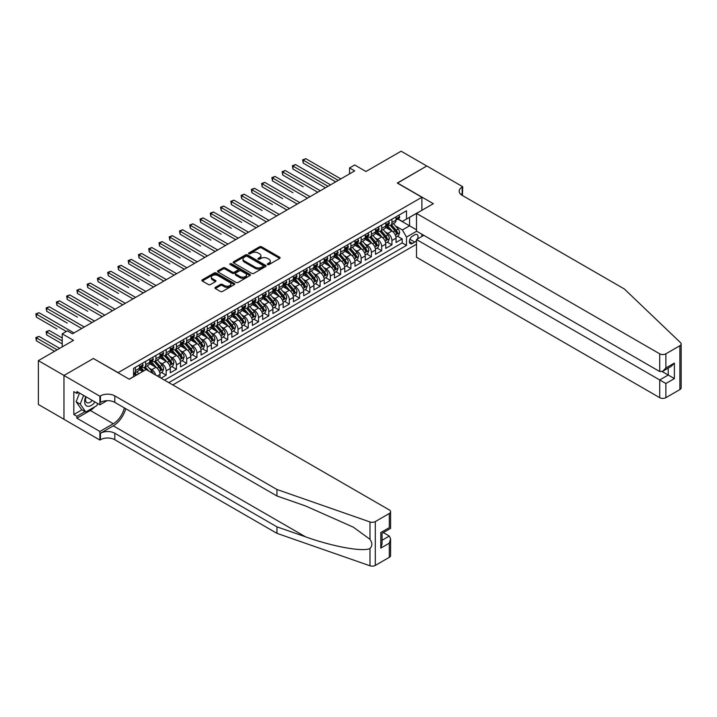 <?xml version="1.0" encoding="UTF-8"?>
<svg xmlns="http://www.w3.org/2000/svg" width="717" height="717" viewBox="0 0 717 717"><rect width="100%" height="100%" fill="white"/><g stroke="black" fill="none" stroke-linecap="round" stroke-linejoin="round"><path stroke-width="1.08" d="M267.584 264.591A0.995 0.574 0 0 0 269 264.591L279.702 258.407A1.425 0.825 0 0 0 280.114 257.824A1.425 0.825 0 0 0 279.702 257.251L261.571 246.782A1.425 0.825 0 0 0 259.554 246.782L248.853 252.958A0.995 0.574 0 0 0 250.26 253.773L251.649 252.976A4.562 2.635 0 0 1 258.093 252.976L259.608 253.845A4.562 2.635 0 0 1 260.943 255.709A4.562 2.635 0 0 1 259.608 257.564L258.219 258.362A0.995 0.574 0 0 0 259.635 259.178L261.015 258.38A4.562 2.635 0 0 1 267.459 258.38L268.974 259.249A4.562 2.635 0 0 1 270.309 261.113A4.562 2.635 0 0 1 268.974 262.978L267.584 263.775A0.995 0.574 0 0 0 267.584 264.591L267.584 263.775M215.333 287.374A1.425 0.825 0 0 0 214.921 287.956A1.425 0.825 0 0 0 215.333 288.53L220.424 291.469A1.425 0.825 0 0 0 222.44 291.469L234.325 284.604A1.425 0.825 0 0 0 234.737 284.031A1.425 0.825 0 0 0 234.325 283.448L216.193 272.98A1.425 0.825 0 0 0 214.177 272.98L202.293 279.836A1.425 0.825 0 0 0 201.871 280.419A1.425 0.825 0 0 0 202.293 281.001L208.441 284.55A1.425 0.825 0 0 0 210.448 284.55L215.539 281.611A1.425 0.825 0 0 0 215.951 281.028A1.425 0.825 0 0 0 215.539 280.455L212.492 278.689A3.809 2.196 0 0 1 211.372 277.138A3.809 2.196 0 0 1 213.729 275.104A3.809 2.196 0 0 1 217.878 275.579L229.816 282.471A3.809 2.196 0 0 1 230.928 284.031A3.809 2.196 0 0 1 228.58 286.056A3.809 2.196 0 0 1 224.43 285.581L222.44 284.434A1.425 0.825 0 0 0 220.424 284.434L215.333 287.374L215.333 288.53M93.524 358.599L118.153 372.634L421.892 197.265L397.272 183.05L426.767 166.012L401.117 151.206L365.966 171.497L354.682 164.982L349.546 167.939L354.682 170.906L72.489 333.826L67.353 330.869L62.227 333.826L62.227 346.867M93.524 358.419L64.019 375.448L38.368 360.642L73.51 340.351L62.227 333.826M251.748 273.383A1.425 0.825 0 0 0 253.764 273.383L265.648 266.527A1.425 0.825 0 0 0 266.07 265.944A1.425 0.825 0 0 0 265.648 265.362L247.517 254.893A1.425 0.825 0 0 0 245.501 254.893L233.617 261.75A1.425 0.825 0 0 0 233.204 262.332A1.425 0.825 0 0 0 233.617 262.915L251.748 273.383M230.542 264.806A0.995 0.574 0 0 1 231.555 264.949L231.555 263.757L249.982 274.405A1.425 0.825 0 0 1 250.403 274.987A1.425 0.825 0 0 1 249.982 275.561L238.098 282.426A1.425 0.825 0 0 1 236.09 282.426L217.959 271.958L223.041 269.045L223.041 267.862L217.959 270.793A1.425 0.825 0 0 0 217.538 271.376A1.425 0.825 0 0 0 217.959 271.958L217.959 270.793M223.041 269.045A1.425 0.825 0 0 1 225.057 269.045L225.057 267.862A1.425 0.825 0 0 0 223.041 267.862M225.057 267.862L232.407 272.102A1.425 0.825 0 0 0 234.423 272.102L237.802 270.157A1.425 0.825 0 0 0 238.214 269.574A1.425 0.825 0 0 0 237.802 268.992L230.139 264.573A0.995 0.574 0 0 1 231.555 263.757M63.965 419.266L38.368 404.478L38.368 360.642M161.047 378.146L166.174 375.179L161.504 372.49M159.497 362.264L162.069 363.752A5.808 3.352 60 0 1 166.174 370.859L170.279 368.484L170.279 372.813L176.436 369.255L171.766 366.566M169.759 356.34L172.331 357.828A5.808 3.352 60 0 1 176.436 364.935L180.541 362.56L180.541 366.889L186.698 363.331L182.028 360.642M180.012 350.416L182.593 351.904A5.808 3.352 60 0 1 186.698 359.011L190.803 356.636L190.803 360.965L196.96 357.407L192.29 354.718M190.274 344.492L192.855 345.979A5.808 3.352 60 0 1 196.96 353.087L201.065 350.712L201.065 355.04L207.222 351.482L202.553 348.794M200.536 338.567L203.117 340.046A5.808 3.352 60 0 1 207.222 347.162L211.327 344.787L211.327 349.116L217.484 345.558L212.815 342.869M210.798 332.634L213.379 334.122A5.808 3.352 60 0 1 217.484 341.238L221.589 338.863L221.589 343.192L227.746 339.634L223.077 336.936M221.06 326.71L223.641 328.198A5.808 3.352 60 0 1 227.746 335.314L231.851 332.939L231.851 337.268L238.008 333.71L233.339 331.012M231.322 320.786L233.903 322.274A5.808 3.352 60 0 1 238.008 329.39L242.113 327.015L242.113 331.344L248.27 327.786L243.601 325.088M241.584 314.862L244.165 316.349A5.808 3.352 60 0 1 248.27 323.466L252.375 321.091L252.375 325.419L258.532 321.861L253.863 319.164M251.846 308.937L254.427 310.425A5.808 3.352 60 0 1 258.532 317.541L262.637 315.166L262.637 319.495L268.794 315.937L264.125 313.239M262.108 303.013L264.69 304.501A5.808 3.352 60 0 1 268.794 311.617L272.899 309.242L272.899 313.571L279.056 310.013L274.387 307.315M272.37 297.089L274.952 298.577A5.808 3.352 60 0 1 279.056 305.684L283.161 303.318L283.161 307.647L289.318 304.089L284.649 301.391M282.632 291.165L285.214 292.653A5.808 3.352 60 0 1 289.318 299.76L293.423 297.394L293.423 301.723L299.572 298.164L294.911 295.467M292.894 285.241L295.467 286.728A5.808 3.352 60 0 1 299.572 293.836L303.676 291.469L303.676 295.798L309.834 292.24L305.164 289.543M303.157 279.316L305.729 280.804A5.808 3.352 60 0 1 309.834 287.911L313.938 285.545L313.938 289.874L320.096 286.316L315.426 283.618M313.419 273.392L315.991 274.88A5.808 3.352 60 0 1 320.096 281.987L324.201 279.621L324.201 283.941L330.358 280.392L325.688 277.694M323.681 267.468L326.253 268.956A5.808 3.352 60 0 1 330.358 276.063L334.463 273.697L334.463 278.017L340.62 274.468L335.95 271.77M333.943 261.544L336.515 263.031A5.808 3.352 60 0 1 340.62 270.139L344.725 267.773L344.725 272.093L350.882 268.543L346.212 265.846M344.205 255.619L346.777 257.107A5.808 3.352 60 0 1 350.882 264.214L354.987 261.848L354.987 266.168L361.144 262.619L356.474 259.921M354.467 249.695L357.039 251.183A5.808 3.352 60 0 1 361.144 258.29L365.249 255.924L365.249 260.244L371.406 256.695L366.737 253.997M364.729 243.771L367.301 245.259A5.808 3.352 60 0 1 371.406 252.366L375.511 250L375.511 254.32L381.668 250.771L376.999 248.073M374.991 237.847L377.563 239.335A5.808 3.352 60 0 1 381.668 246.442L385.773 244.076L385.773 248.396L391.93 244.847L391.93 240.518A5.808 3.352 -120 0 0 387.825 233.41L385.253 231.923M387.261 242.149L391.93 244.847M142.674 371.514L139.304 369.56M160.016 377.554L160.016 374.417A5.808 3.352 -120 0 0 155.912 367.301L149.566 363.636M155.67 375.045A5.808 3.352 60 0 0 151.807 369.676L149.235 368.188M170.279 368.484A5.808 3.352 -120 0 0 166.174 361.377L159.828 357.711M180.541 362.56A5.808 3.352 -120 0 0 176.436 355.453L170.09 351.787M190.803 356.636A5.808 3.352 -120 0 0 186.698 349.529L180.352 345.863M201.065 350.712A5.808 3.352 -120 0 0 196.96 343.604L190.614 339.939M211.327 344.787A5.808 3.352 -120 0 0 207.222 337.68L200.877 334.014M221.589 338.863A5.808 3.352 -120 0 0 217.484 331.756L211.139 328.09M231.851 332.939A5.808 3.352 -120 0 0 227.746 325.832L221.401 322.166M242.113 327.015A5.808 3.352 -120 0 0 238.008 319.907L231.663 316.242M252.375 321.091A5.808 3.352 -120 0 0 248.27 313.983L241.925 310.318M262.637 315.166A5.808 3.352 -120 0 0 258.532 308.059L252.187 304.393M272.899 309.242A5.808 3.352 -120 0 0 268.794 302.135L262.449 298.469M283.161 303.318A5.808 3.352 -120 0 0 279.056 296.211L272.702 292.545M293.423 297.394A5.808 3.352 -120 0 0 289.318 290.286L282.964 286.621M303.676 291.469A5.808 3.352 -120 0 0 299.572 284.362L293.226 280.697M313.938 285.545A5.808 3.352 -120 0 0 309.834 278.438L303.488 274.772M324.201 279.621A5.808 3.352 -120 0 0 320.096 272.514L313.75 268.848M334.463 273.697A5.808 3.352 -120 0 0 330.358 266.59L324.012 262.924M344.725 267.773A5.808 3.352 -120 0 0 340.62 260.665L334.274 257M354.987 261.848A5.808 3.352 -120 0 0 350.882 254.741L344.536 251.075M365.249 255.924A5.808 3.352 -120 0 0 361.144 248.817L354.798 245.151M375.511 250A5.808 3.352 -120 0 0 371.406 242.884L365.061 239.227M385.773 244.076A5.808 3.352 -120 0 0 381.668 236.96L375.323 233.303M417.437 239.003A4.499 2.599 120 0 0 417.061 234.549A4.499 2.599 120 0 0 414.811 234.773L412.553 236.072A4.499 2.599 120 0 0 409.622 240.043A4.499 2.599 120 0 0 410.312 243.646A4.499 2.599 120 0 0 412.553 243.422L414.811 242.122A4.499 2.599 120 0 0 416.505 240.58M172.797 384.93L416.505 244.219M421.892 197.265L421.892 210.305M421.892 234.235L421.892 236.431M168.791 382.618L406.503 245.375L406.503 237.085L402.398 229.969L395.515 225.998M129.177 379.185L133.541 376.667L133.541 368.368L406.503 210.78L406.503 219.07L417.787 212.671M416.658 231.215L406.503 237.085M141.491 367.032L141.545 367.068A5.808 3.352 60 0 0 144.449 367.355L148.553 364.98A5.808 3.352 -120 0 0 149.754 362.327L149.754 359.011M151.753 361.108L151.807 361.144A5.808 3.352 60 0 0 154.711 361.431L158.815 359.056A5.808 3.352 -120 0 0 160.016 356.403L160.016 353.087M162.015 355.184L162.069 355.22A5.808 3.352 60 0 0 164.973 355.507L169.078 353.131A5.808 3.352 -120 0 0 170.279 350.479L170.279 347.162M172.277 349.26L172.331 349.296A5.808 3.352 60 0 0 175.235 349.582L179.34 347.207A5.808 3.352 -120 0 0 180.541 344.554L180.541 341.238M182.539 343.335L182.593 343.371A5.808 3.352 60 0 0 185.497 343.658L189.602 341.283A5.808 3.352 -120 0 0 190.803 338.63L190.803 335.314M192.801 337.411L192.855 337.447A5.808 3.352 60 0 0 195.759 337.734L199.864 335.359A5.808 3.352 -120 0 0 201.065 332.706L201.065 329.39M203.063 331.487L203.117 331.523A5.808 3.352 60 0 0 206.021 331.81L210.126 329.435A5.808 3.352 -120 0 0 211.327 326.782L211.327 323.466M213.325 325.563L213.379 325.599A5.808 3.352 60 0 0 216.283 325.885L220.388 323.51A5.808 3.352 -120 0 0 221.589 320.858L221.589 317.541M223.587 319.639L223.641 319.674A5.808 3.352 60 0 0 226.545 319.961L230.65 317.586A5.808 3.352 -120 0 0 231.851 314.933L231.851 311.608M233.85 313.714L233.903 313.741A5.808 3.352 60 0 0 236.807 314.037L240.912 311.662A5.808 3.352 -120 0 0 242.113 309.009L242.113 305.684M244.112 307.79L244.165 307.817A5.808 3.352 60 0 0 247.069 308.113L251.174 305.738A5.808 3.352 -120 0 0 252.375 303.085L252.375 299.76M254.374 301.866L254.427 301.893A5.808 3.352 60 0 0 257.322 302.18L261.427 299.814A5.808 3.352 -120 0 0 262.637 297.161L262.637 293.836M264.636 295.942L264.69 295.969A5.808 3.352 60 0 0 267.584 296.255L271.689 293.889A5.808 3.352 -120 0 0 272.899 291.236L272.899 287.911M274.898 290.018L274.952 290.044A5.808 3.352 60 0 0 277.846 290.331L281.951 287.965A5.808 3.352 -120 0 0 283.161 285.303L283.161 281.987M285.16 284.093L285.214 284.12A5.808 3.352 60 0 0 288.109 284.407L292.213 282.041A5.808 3.352 -120 0 0 293.423 279.379L293.423 276.063M295.422 278.169L295.467 278.196A5.808 3.352 60 0 0 298.371 278.483L302.475 276.117A5.808 3.352 -120 0 0 303.676 273.455L303.676 270.139M305.675 272.245L305.729 272.272A5.808 3.352 60 0 0 308.633 272.559L312.737 270.192A5.808 3.352 -120 0 0 313.938 267.531L313.938 264.214M315.937 266.321L315.991 266.348A5.808 3.352 60 0 0 318.895 266.634L323 264.268A5.808 3.352 -120 0 0 324.201 261.606L324.201 258.29M326.199 260.396L326.253 260.423A5.808 3.352 60 0 0 329.157 260.71L333.262 258.344A5.808 3.352 -120 0 0 334.463 255.682L334.463 252.366M336.461 254.472L336.515 254.499A5.808 3.352 60 0 0 339.419 254.786L343.524 252.42A5.808 3.352 -120 0 0 344.725 249.758L344.725 246.442M346.723 248.548L346.777 248.575A5.808 3.352 60 0 0 349.681 248.862L353.786 246.496A5.808 3.352 -120 0 0 354.987 243.834L354.987 240.518M356.985 242.624L357.039 242.651A5.808 3.352 60 0 0 359.943 242.938L364.048 240.571A5.808 3.352 -120 0 0 365.249 237.91L365.249 234.593M367.247 236.7L367.301 236.727A5.808 3.352 60 0 0 370.205 237.013L374.31 234.647A5.808 3.352 -120 0 0 375.511 231.985L375.511 228.669M377.509 230.775L377.563 230.802A5.808 3.352 60 0 0 380.467 231.089L384.572 228.723A5.808 3.352 -120 0 0 385.773 226.061L385.773 222.745M164.48 380.127L402.192 242.893L402.192 238.922L396.035 242.471L396.035 238.152A5.808 3.352 -120 0 0 391.93 231.035L385.585 227.379M387.772 224.842L387.825 224.878A5.808 3.352 -120 0 0 390.729 225.165A5.808 3.352 -120 0 0 391.93 222.512L391.93 219.187M390.729 225.165L394.834 222.799A5.808 3.352 -120 0 0 396.035 220.137L396.035 216.821M135.388 367.301L135.388 370.617A5.808 3.352 60 0 1 134.187 373.279A5.808 3.352 60 0 1 133.541 373.512M134.187 373.279L138.291 370.913A5.808 3.352 -120 0 0 139.492 368.251L139.492 364.935M145.65 361.377L145.65 364.693A5.808 3.352 60 0 1 144.449 367.355M155.912 355.453L155.912 358.769A5.808 3.352 60 0 1 154.711 361.431M166.174 349.529L166.174 352.845A5.808 3.352 60 0 1 164.973 355.507M176.436 343.604L176.436 346.92A5.808 3.352 60 0 1 175.235 349.582M186.698 337.68L186.698 340.996A5.808 3.352 60 0 1 185.497 343.658M196.96 331.756L196.96 335.072A5.808 3.352 60 0 1 195.759 337.734M207.222 325.832L207.222 329.148A5.808 3.352 60 0 1 206.021 331.81M217.484 319.907L217.484 323.224A5.808 3.352 60 0 1 216.283 325.885M227.746 313.983L227.746 317.299A5.808 3.352 60 0 1 226.545 319.961M238.008 308.059L238.008 311.375A5.808 3.352 60 0 1 236.807 314.037M248.27 302.135L248.27 305.451A5.808 3.352 60 0 1 247.069 308.113M258.532 296.211L258.532 299.527A5.808 3.352 60 0 1 257.322 302.18M268.794 290.286L268.794 293.603A5.808 3.352 60 0 1 267.584 296.255M279.056 284.362L279.056 287.678A5.808 3.352 60 0 1 277.846 290.331M289.318 278.438L289.318 281.754A5.808 3.352 60 0 1 288.109 284.407M299.572 272.514L299.572 275.83A5.808 3.352 60 0 1 298.371 278.483M309.834 266.59L309.834 269.906A5.808 3.352 60 0 1 308.633 272.559M320.096 260.665L320.096 263.981A5.808 3.352 60 0 1 318.895 266.634M330.358 254.741L330.358 258.057A5.808 3.352 60 0 1 329.157 260.71M340.62 248.808L340.62 252.133A5.808 3.352 60 0 1 339.419 254.786M350.882 242.884L350.882 246.209A5.808 3.352 60 0 1 349.681 248.862M361.144 236.96L361.144 240.285A5.808 3.352 60 0 1 359.943 242.938M371.406 231.035L371.406 234.36A5.808 3.352 60 0 1 370.205 237.013M381.668 225.111L381.668 228.436A5.808 3.352 60 0 1 380.467 231.089M381.668 246.442L381.668 250.771M371.406 252.366L371.406 256.695M361.144 258.29L361.144 262.619M350.882 264.214L350.882 268.543M340.62 270.139L340.62 274.468M330.358 276.063L330.358 280.392M320.096 281.987L320.096 286.316M309.834 287.911L309.834 292.24M299.572 293.836L299.572 298.164M289.318 299.76L289.318 304.089M279.056 305.684L279.056 310.013M268.794 311.617L268.794 315.937M258.532 317.541L258.532 321.861M248.27 323.466L248.27 327.786M238.008 329.39L238.008 333.71M227.746 335.314L227.746 339.634M217.484 341.238L217.484 345.558M207.222 347.162L207.222 351.482M196.96 353.087L196.96 357.407M186.698 359.011L186.698 363.331M176.436 364.935L176.436 369.255M166.174 370.859L166.174 375.179M402.398 229.969L409.577 225.828L409.577 217.296L417.787 212.555M397.827 219.043L416.505 229.825M398.034 218.918L402.398 221.445L406.503 219.07M349.546 167.939L349.546 173.864M397.523 236.225L402.192 238.922M402.192 242.893L406.503 245.375M267.988 264.725L268.974 264.161A4.562 2.635 0 0 0 270.309 262.297L270.309 261.113M260.943 255.709L260.943 256.892A4.562 2.635 0 0 1 259.608 258.747L258.622 259.321M279.684 258.425L261.571 247.965A1.425 0.825 0 0 0 259.554 247.965L249.256 253.917M265.648 265.362L265.648 266.527L247.517 256.077A1.425 0.825 0 0 0 245.501 256.077L233.634 262.924M263.13 266.348A0.995 0.574 0 0 0 263.13 265.532L247.213 256.345A0.995 0.574 0 0 0 245.806 256.345L244.345 257.188A4.562 2.635 0 0 0 243.009 259.052A4.562 2.635 0 0 0 244.345 260.907L255.225 267.19A4.562 2.635 0 0 0 261.669 267.19L263.13 266.348L263.13 267.531A0.995 0.574 0 0 0 263.426 267.127L263.426 265.944M243.009 259.052L243.009 260.235A4.562 2.635 0 0 0 244.345 262.099L244.345 260.907M263.13 267.531L261.669 268.373A4.562 2.635 0 0 1 255.225 268.373L244.345 262.099M225.057 269.045L232.407 273.294A1.425 0.825 0 0 0 234.423 273.294L237.802 271.34A1.425 0.825 0 0 0 238.214 270.757L238.214 269.574M231.555 264.949L249.964 275.579M240.043 276.511A3.809 2.196 0 0 0 244.192 276.986A3.809 2.196 0 0 0 246.54 274.952A3.809 2.196 0 0 0 245.429 273.401L241.226 270.972A1.425 0.825 0 0 0 239.209 270.972L235.83 272.917A1.425 0.825 0 0 0 235.418 273.5A1.425 0.825 0 0 0 235.83 274.082L240.043 276.511L240.043 277.694A3.809 2.196 0 0 0 244.192 278.169A3.809 2.196 0 0 0 246.54 276.144L246.54 274.952M235.418 273.5L235.418 274.683A1.425 0.825 0 0 0 235.83 275.265L235.83 274.082M240.043 277.694L235.83 275.265M230.928 284.031L230.928 285.214A3.809 2.196 0 0 1 228.58 287.248A3.809 2.196 0 0 1 224.43 286.764L222.44 285.617A1.425 0.825 0 0 0 220.424 285.617L215.36 288.548M211.372 277.138L211.372 278.321A3.809 2.196 0 0 0 212.492 279.872L212.492 278.689M215.521 281.62L212.492 279.872M234.325 283.448L234.325 284.604L216.193 274.163A1.425 0.825 0 0 0 214.177 274.163L202.311 281.01M395.945 237.13L398.598 235.597L399.629 232.64A3.845 2.223 -120 0 0 398.132 229.028L393.445 223.596M392.504 231.412L387.144 225.21M389.456 229.61L386.338 226.007A9.213 5.324 -120 0 0 386.06 225.685M303.219 186.814L282.695 174.966L282.695 171.999L285.258 170.521L320.302 190.749M390.209 225.371L394.95 230.865A3.845 2.223 60 0 1 396.322 233.509C396.895 234.289 397.308 234.047 397.55 232.801A3.845 2.223 -120 0 0 396.178 230.157L391.491 224.726M390.487 225.281L395.578 231.188A1.963 1.129 60 0 1 396.071 231.95L397.55 232.801M396.322 233.509L396.6 233.966M398.76 215.252L399.629 216.758A3.845 2.223 60 0 1 398.831 218.461L396.877 219.59A3.845 2.223 -120 0 0 397.55 218.703L397.469 218.362M338.263 180.388L303.219 160.151L305.783 158.672L340.826 178.9M396.16 219.769L396.178 219.769A3.845 2.223 -120 0 0 396.877 219.59M397.057 218.416L397.55 218.703L396.322 219.411A3.845 2.223 60 0 1 396.035 219.958M335.699 181.867L303.219 163.118L303.219 160.151L302.655 159.828L305.783 158.672M303.219 163.118L302.655 159.828M85.762 396.653A9.429 5.449 120 0 0 87.976 406.324A9.429 5.449 120 0 0 95.02 401.995M86.085 396.842A6.462 3.728 120 0 0 86.874 402.613A6.462 3.728 120 0 0 87.815 402.909A6.462 3.728 120 0 0 92.269 400.409M97.664 403.528L96.858 405.607L85.771 412.006L81.666 409.631L76.127 401.753L79.506 393.041M85.771 412.006L80.232 404.119L83.611 395.417M76.127 401.753L80.232 404.119M423.792 235.337L416.505 239.541L416.505 257.26L659.712 397.666L659.712 379.956L668.226 375.036L668.226 368.099M416.505 239.541L665.869 383.505L665.869 397.666L679.877 389.582L679.877 345.737A4.356 2.509 0 0 0 681.15 343.963A4.356 2.509 0 0 0 680.523 342.663L624.31 288.951L462.169 195.347A10.155 5.861 180 0 1 459.194 191.197A10.155 5.861 180 0 1 462.169 187.047L462.734 186.725L426.821 165.986L397.424 183.14M397.424 182.96L433.337 203.7L416.505 213.415L659.712 353.822A4.356 2.509 0 0 0 665.869 353.822L679.877 345.737M462.734 186.725L462.429 195.49M416.505 213.415L416.505 231.125L659.712 371.54L659.712 353.822M681.15 343.963L681.15 387.798A4.356 2.509 180 0 1 679.877 389.582M665.869 397.666A4.356 2.509 180 0 1 659.712 397.666M460.897 194.441A10.155 5.861 180 0 1 462.169 193.536L462.169 187.047M662.176 371.54L674.383 378.594L665.869 383.505M665.869 353.822L665.869 367.982L662.786 371.236L659.712 371.54M665.869 367.982L674.383 363.071L671.309 366.315L662.786 371.236M389.313 557.333L389.313 543.172L390.586 538.879L390.586 555.558A4.356 2.509 180 0 1 389.313 557.333L375.305 565.417A4.356 2.509 180 0 1 369.981 565.794L276.95 533.34L276.95 526.852L114.81 433.247A10.155 5.861 -0 0 0 100.452 433.247L113.277 425.835A18.902 10.916 120 0 0 125.762 408.699M276.95 526.852L305.478 536.8C332.742 546.632 363.196 552.135 369.981 548.46C372.446 545.924 372.446 542.868 369.981 539.292L353.239 527.12L305.478 505.933L276.95 495.985L114.81 402.38A10.155 5.861 -0 0 0 100.452 402.38L100.452 395.892L99.887 396.214L63.965 375.475L93.371 358.509L129.284 379.239L146.116 369.524L389.313 509.939A4.356 2.509 -0 0 1 390.586 511.714A4.356 2.509 -0 0 1 389.313 513.489L375.305 521.582L375.305 565.417M276.95 533.34L114.81 439.727A10.155 5.861 -0 0 0 100.452 439.727L99.887 440.059L63.965 419.32L63.965 375.475M276.95 495.985L276.95 489.496L114.81 395.892A10.155 5.861 -0 0 0 100.452 395.892M369.981 539.292L369.981 521.949L276.95 489.496M94.814 406.781A16.33 9.429 -60 0 1 90.288 410.465L76.898 418.199L76.898 416.299L85.054 411.585M78.538 392.486L76.898 393.427L73.815 391.652L73.815 414.525L76.898 416.299M76.898 393.427L76.898 391.536L99.887 404.809L99.887 396.214M99.887 440.059L99.887 431.464L113.277 423.738A16.33 9.429 120 0 0 124.328 407.865M76.898 418.199L99.887 431.464M383.308 532.597L389.313 536.065L390.586 538.879M107.048 400.669L99.887 404.809M369.981 521.949A4.356 2.509 -0 0 0 375.305 521.582M73.815 414.525L81.98 409.81M389.313 543.172L380.799 548.093L382.071 543.8L382.071 533.305L390.586 528.384L390.586 511.714M380.799 548.093L380.799 532.57C382.457 533.529 382.457 533.529 380.799 532.57L389.313 527.649C390.971 528.608 390.971 528.608 389.313 527.649L389.313 513.489M385.692 243.054L388.336 241.521L389.367 238.564A3.845 2.223 -120 0 0 387.87 234.952L383.183 229.521M382.242 237.336L376.882 231.134M379.194 235.535L376.084 231.932A9.213 5.324 -120 0 0 375.798 231.609M292.957 192.739L272.433 180.89L272.433 177.924L274.996 176.445L310.04 196.673M379.947 231.295L384.688 236.789A3.845 2.223 60 0 1 386.06 239.442C386.633 240.213 387.046 239.971 387.288 238.725A3.845 2.223 -120 0 0 385.916 236.081L381.229 230.65M380.225 231.206L385.316 237.112A1.963 1.129 60 0 1 385.809 237.874L387.288 238.725M386.06 239.442L386.338 239.89M375.43 248.978L378.074 247.455L379.105 244.488A3.845 2.223 -120 0 0 377.608 240.876L372.921 235.445M371.98 243.26L366.62 237.058M368.932 241.459L365.822 237.856A9.213 5.324 -120 0 0 365.536 237.533M282.695 198.663L262.171 186.814L262.171 183.848L264.734 182.369L299.778 202.597M369.685 237.219L374.426 242.713A3.845 2.223 60 0 1 375.798 245.366C376.371 246.137 376.784 245.895 377.025 244.649A3.845 2.223 -120 0 0 375.654 242.005L370.967 236.574M369.963 237.13L375.054 243.036A1.963 1.129 60 0 1 375.547 243.798L377.025 244.649M375.798 245.366L376.075 245.814M365.168 254.902L367.812 253.379L368.843 250.412A3.845 2.223 -120 0 0 367.346 246.8L362.659 241.369M361.718 249.184L356.358 242.982M358.67 247.383L355.56 243.78A9.213 5.324 -120 0 0 355.273 243.457M272.433 204.587L251.909 192.739L251.909 189.772L254.472 188.293L289.516 208.522M359.423 243.144L364.164 248.638A3.845 2.223 60 0 1 365.536 251.291C366.109 252.061 366.521 251.819 366.763 250.574A3.845 2.223 -120 0 0 365.392 247.93L360.705 242.498M359.701 243.054L364.792 248.96A1.963 1.129 60 0 1 365.294 249.722L366.763 250.574M365.536 251.291L365.813 251.739M354.906 260.827L357.559 259.303L358.581 256.336A3.845 2.223 -120 0 0 357.084 252.725L352.397 247.293M351.455 255.109L346.096 248.907M348.408 253.307L345.298 249.704A9.213 5.324 -120 0 0 345.011 249.382M262.171 210.511L241.647 198.663L241.647 195.696L244.21 194.217L279.254 214.446M349.161 249.068L353.902 254.562A3.845 2.223 60 0 1 355.273 257.215C355.847 257.986 356.259 257.744 356.501 256.498A3.845 2.223 -120 0 0 355.13 253.854L350.443 248.423M349.439 248.978L354.53 254.885A1.963 1.129 60 0 1 355.032 255.646L356.501 256.498M355.273 257.215L355.551 257.672M388.497 221.177L389.367 222.682A3.845 2.223 60 0 1 388.569 224.385L386.615 225.514A3.845 2.223 -120 0 0 387.288 224.627L387.207 224.287M328.001 186.312L292.957 166.075L295.521 164.596L330.564 184.825M385.898 225.694L385.916 225.694A3.845 2.223 -120 0 0 386.615 225.514M386.795 224.34L387.288 224.627L386.06 225.335A3.845 2.223 60 0 1 385.773 225.882M325.437 187.791L292.957 169.042L292.957 166.075L292.393 165.752L295.521 164.596M292.957 169.042L292.393 165.752M378.235 227.101L379.105 228.606A3.845 2.223 60 0 1 378.307 230.309L376.362 231.439A3.845 2.223 -120 0 0 377.025 230.551L376.945 230.211M317.739 192.237L282.131 171.677L285.258 170.521M375.645 231.618L375.654 231.618A3.845 2.223 -120 0 0 376.362 231.439M376.533 230.265L377.025 230.551L375.798 231.259A3.845 2.223 60 0 1 375.511 231.806M282.695 174.966L282.131 171.677M367.973 233.025L368.843 234.531A3.845 2.223 60 0 1 368.045 236.234L366.1 237.363A3.845 2.223 -120 0 0 366.763 236.476L366.683 236.135M307.476 198.161L271.868 177.601L274.996 176.445M365.383 237.542L365.392 237.542A3.845 2.223 -120 0 0 366.1 237.363M366.27 236.189L366.763 236.476L365.536 237.184A3.845 2.223 60 0 1 365.249 237.73M272.433 180.89L271.868 177.601M357.711 238.949L358.581 240.455A3.845 2.223 60 0 1 357.783 242.158L355.838 243.287A3.845 2.223 -120 0 0 356.501 242.4L356.421 242.059M297.214 204.085L261.606 183.525L264.734 182.369M355.121 243.466L355.13 243.466A3.845 2.223 -120 0 0 355.838 243.287M356.008 242.113L356.501 242.4L355.273 243.108A3.845 2.223 60 0 1 354.987 243.655M262.171 186.814L261.606 183.525M344.644 266.751L347.297 265.227L348.319 262.261A3.845 2.223 -120 0 0 346.822 258.649L342.134 253.218M341.193 261.033L335.834 254.831M338.146 259.231L335.036 255.628A9.213 5.324 -120 0 0 334.749 255.306M251.909 216.435L231.385 204.587L231.385 201.62L233.948 200.142L268.992 220.379M338.899 254.992L343.64 260.486A3.845 2.223 60 0 1 345.011 263.139C345.585 263.91 345.997 263.677 346.239 262.422A3.845 2.223 -120 0 0 344.868 259.778L340.181 254.347M339.177 254.902L344.277 260.809A1.963 1.129 60 0 1 344.769 261.571L346.239 262.422M345.011 263.139L345.289 263.596M347.449 244.873L348.319 246.379A3.845 2.223 60 0 1 347.521 248.082L345.576 249.211A3.845 2.223 -120 0 0 346.239 248.324L346.159 247.983M286.952 210.009L251.344 189.449L254.472 188.293M344.859 249.391L344.868 249.391A3.845 2.223 -120 0 0 345.576 249.211M345.746 248.037L346.239 248.324L345.011 249.032A3.845 2.223 60 0 1 344.725 249.579M251.909 192.739L251.344 189.449M334.382 272.675L337.035 271.151L338.057 268.185A3.845 2.223 -120 0 0 336.56 264.573L331.872 259.151M330.931 266.966L325.572 260.755M327.884 265.156L324.774 261.553A9.213 5.324 -120 0 0 324.487 261.23M241.647 222.36L221.123 210.511L221.123 207.545L223.686 206.066L258.738 226.303M328.637 260.925L333.378 266.41A3.845 2.223 60 0 1 334.749 269.063C335.323 269.834 335.735 269.601 335.977 268.346A3.845 2.223 -120 0 0 334.606 265.702L329.919 260.271M328.915 260.836L334.014 266.733A1.963 1.129 60 0 1 334.507 267.495L335.977 268.346M334.749 269.063L335.027 269.52M337.187 250.798L338.057 252.303A3.845 2.223 60 0 1 337.259 254.006L335.314 255.135A3.845 2.223 -120 0 0 335.977 254.248L335.897 253.908M276.69 215.934L241.082 195.374L244.21 194.217M334.597 255.315L334.606 255.315A3.845 2.223 -120 0 0 335.314 255.135M335.484 253.961L335.977 254.248L334.749 254.956A3.845 2.223 60 0 1 334.463 255.503M241.647 198.663L241.082 195.374M324.12 278.608L326.773 277.076L327.794 274.109A3.845 2.223 -120 0 0 326.298 270.497L321.61 265.075M320.669 272.89L315.31 266.679M317.622 271.08L314.512 267.477A9.213 5.324 -120 0 0 314.225 267.154M231.385 228.284L210.861 216.435L210.861 213.469L213.433 211.99L248.476 232.227M318.375 266.849L323.116 272.335A3.845 2.223 60 0 1 324.487 274.987C325.07 275.758 325.473 275.525 325.715 274.27A3.845 2.223 -120 0 0 324.344 271.626L319.657 266.195M318.653 266.76L323.752 272.657A1.963 1.129 60 0 1 324.245 273.419L325.715 274.27M324.487 274.987L324.765 275.445M326.925 256.722L327.794 258.237A3.845 2.223 60 0 1 326.997 259.93L325.052 261.06A3.845 2.223 -120 0 0 325.715 260.172L325.635 259.832M266.428 221.858L230.82 201.298L233.948 200.142M324.335 261.239L324.344 261.239A3.845 2.223 -120 0 0 325.052 261.06M325.222 259.886L325.715 260.172L324.487 260.88A3.845 2.223 60 0 1 324.201 261.436M231.385 204.587L230.82 201.298M313.858 284.532L316.511 283L317.532 280.033A3.845 2.223 -120 0 0 316.036 276.421L311.348 270.999M310.407 278.814L305.048 272.603M307.36 277.004L304.25 273.401A9.213 5.324 -120 0 0 303.963 273.078M221.123 234.208L200.599 222.36L200.599 219.393L203.171 217.914L238.214 238.152M308.113 272.774L312.854 278.259A3.845 2.223 60 0 1 314.225 280.912C314.808 281.682 315.211 281.449 315.453 280.195A3.845 2.223 -120 0 0 314.082 277.551L309.394 272.119M308.391 272.684L313.49 278.581A1.963 1.129 60 0 1 313.983 279.343L315.453 280.195M314.225 280.912L314.503 281.369M316.663 262.646L317.532 264.161A3.845 2.223 60 0 1 316.735 265.855L314.79 266.984A3.845 2.223 -120 0 0 315.453 266.097L315.372 265.756M256.166 227.782L220.558 207.222L223.686 206.066M314.073 267.163L314.082 267.163A3.845 2.223 -120 0 0 314.79 266.984M314.96 265.81L315.453 266.097L314.225 266.814A3.845 2.223 60 0 1 313.938 267.36M221.123 210.511L220.558 207.222M303.596 290.457L306.249 288.924L307.27 285.958A3.845 2.223 -120 0 0 305.774 282.346L301.086 276.923M300.145 284.739L294.786 278.528M297.098 282.928L293.988 279.325A9.213 5.324 -120 0 0 293.701 279.003M210.861 240.132L190.337 228.284L190.337 225.317L192.909 223.838L227.952 244.076M297.851 278.698L302.592 284.183A3.845 2.223 60 0 1 303.963 286.836C304.546 287.607 304.949 287.374 305.2 286.128A3.845 2.223 -120 0 0 303.829 283.475L299.132 278.044M298.129 278.608L303.228 284.506A1.963 1.129 60 0 1 303.721 285.267L305.2 286.128M303.963 286.836L304.241 287.293M306.401 268.57L307.27 270.085A3.845 2.223 60 0 1 306.473 271.779L304.528 272.908A3.845 2.223 -120 0 0 305.2 272.021L305.11 271.68M245.904 233.706L210.296 213.146L213.433 211.99M303.811 273.087L303.829 273.087A3.845 2.223 -120 0 0 304.528 272.908M304.698 271.734L305.2 272.021L303.963 272.738A3.845 2.223 60 0 1 303.676 273.285M210.861 216.435L210.296 213.146M293.334 296.381L295.987 294.848L297.008 291.882A3.845 2.223 -120 0 0 295.512 288.27L290.824 282.848M289.883 290.663L284.524 284.452M286.836 288.852L283.726 285.249A9.213 5.324 -120 0 0 283.439 284.936M200.599 246.056L180.075 234.208L180.075 231.25L182.647 229.763L217.69 250M287.589 284.622L292.33 290.107A3.845 2.223 60 0 1 293.701 292.76C294.284 293.531 294.687 293.298 294.938 292.052A3.845 2.223 -120 0 0 293.567 289.399L288.87 283.968M287.867 284.532L292.966 290.43A1.963 1.129 60 0 1 293.459 291.192L294.938 292.052M293.701 292.76L293.979 293.217M296.139 274.494L297.008 276.009A3.845 2.223 60 0 1 296.211 277.703L294.266 278.832A3.845 2.223 -120 0 0 294.938 277.945L294.857 277.604M235.642 239.63L200.034 219.07L203.171 217.914M293.549 279.012L293.567 279.012A3.845 2.223 -120 0 0 294.266 278.832M294.436 277.658L294.938 277.945L293.701 278.662A3.845 2.223 60 0 1 293.423 279.209M200.599 222.36L200.034 219.07M283.072 302.305L285.725 300.773L286.746 297.806A3.845 2.223 -120 0 0 285.249 294.194L280.562 288.772M279.621 296.587L274.261 290.376M276.574 294.777L273.464 291.174A9.213 5.324 -120 0 0 273.177 290.86M190.337 251.981L169.812 240.132L169.812 237.175L172.385 235.687L207.428 255.924M277.327 290.546L282.068 296.031A3.845 2.223 60 0 1 283.439 298.684C284.022 299.455 284.425 299.222 284.676 297.976A3.845 2.223 -120 0 0 283.305 295.323L278.608 289.892M277.604 290.457L282.704 296.354A1.963 1.129 60 0 1 283.197 297.116L284.676 297.976M283.439 298.684L283.717 299.141M285.877 280.419L286.746 281.933A3.845 2.223 60 0 1 285.949 283.636L284.004 284.757A3.845 2.223 -120 0 0 284.676 283.869L284.595 283.529M225.38 245.555L189.772 224.995L192.909 223.838M283.287 284.936L283.305 284.936A3.845 2.223 -120 0 0 284.004 284.757M284.174 283.582L284.676 283.869L283.439 284.586A3.845 2.223 60 0 1 283.161 285.133M190.337 228.284L189.772 224.995M272.81 308.229L275.462 306.697L276.484 303.73A3.845 2.223 -120 0 0 274.987 300.118L270.3 294.696M269.359 302.511L263.999 296.3M266.312 300.701L263.202 297.098A9.213 5.324 -120 0 0 262.915 296.784M180.075 257.905L159.55 246.056L159.55 243.099L162.123 241.611L197.166 261.848M267.065 296.471L271.806 301.956A3.845 2.223 60 0 1 273.177 304.608C273.76 305.379 274.172 305.146 274.414 303.9A3.845 2.223 -120 0 0 273.043 301.248L268.355 295.816M267.342 296.381L272.442 302.278A1.963 1.129 60 0 1 272.935 303.04L274.414 303.9M273.177 304.608L273.455 305.066M275.615 286.343L276.484 287.858A3.845 2.223 60 0 1 275.687 289.56L273.742 290.681A3.845 2.223 -120 0 0 274.414 289.793L274.333 289.453M215.118 251.479L179.51 230.919L182.647 229.763M273.025 290.86L273.043 290.86A3.845 2.223 -120 0 0 273.742 290.681M273.912 289.507L274.414 289.793L273.177 290.51A3.845 2.223 60 0 1 272.899 291.057M180.075 234.208L179.51 230.919M262.547 314.154L265.2 312.621L266.222 309.654A3.845 2.223 -120 0 0 264.725 306.042L260.038 300.62M259.097 308.435L253.737 302.233M256.05 306.625L252.94 303.022A9.213 5.324 -120 0 0 252.653 302.708M169.812 263.829L149.297 251.981L149.297 249.023L151.861 247.535L186.904 267.773M256.803 302.395L261.544 307.88A3.845 2.223 60 0 1 262.915 310.533C263.498 311.303 263.91 311.07 264.152 309.825A3.845 2.223 -120 0 0 262.78 307.172L258.093 301.74M257.08 302.305L262.18 308.202A1.963 1.129 60 0 1 262.673 308.973L264.152 309.825M262.915 310.533L263.193 310.99M265.353 292.267L266.222 293.782A3.845 2.223 60 0 1 265.424 295.485L263.48 296.605A3.845 2.223 -120 0 0 264.152 295.718L264.071 295.377M204.856 257.403L169.248 236.843L172.385 235.687M262.763 296.784L262.78 296.784A3.845 2.223 -120 0 0 263.48 296.605M263.65 295.431L264.152 295.718L262.915 296.435A3.845 2.223 60 0 1 262.637 296.981M169.812 240.132L169.248 236.843M252.285 320.078L254.938 318.545L255.96 315.579A3.845 2.223 -120 0 0 254.463 311.976L249.776 306.544M248.835 314.36L243.475 308.158M245.788 312.549L242.678 308.946A9.213 5.324 -120 0 0 242.391 308.633M159.55 269.753L139.035 257.905L139.035 254.947L141.599 253.46L176.642 273.697M246.54 308.319L251.282 313.804A3.845 2.223 60 0 1 252.653 316.457C253.235 317.228 253.648 316.995 253.89 315.749A3.845 2.223 -120 0 0 252.518 313.096L247.831 307.665M246.818 308.229L251.918 314.127A1.963 1.129 60 0 1 252.411 314.897L253.89 315.749M252.653 316.457L252.94 316.914M255.091 298.191L255.96 299.706A3.845 2.223 60 0 1 255.171 301.409L253.218 302.529A3.845 2.223 -120 0 0 253.89 301.642L253.809 301.301M194.603 263.327L158.995 242.767L162.123 241.611M252.501 302.708L252.518 302.708A3.845 2.223 -120 0 0 253.218 302.529M253.388 301.355L253.89 301.642L252.653 302.359A3.845 2.223 60 0 1 252.375 302.906M159.55 246.056L158.995 242.767M242.023 326.002L244.676 324.469L245.698 321.503A3.845 2.223 -120 0 0 244.201 317.9L239.514 312.469M238.573 320.284L233.213 314.082M235.526 318.473L232.416 314.88A9.213 5.324 -120 0 0 232.129 314.557M149.297 275.678L128.773 263.829L128.773 260.871L131.336 259.384L166.38 279.621M236.278 314.243L241.02 319.728A3.845 2.223 60 0 1 242.391 322.381C242.973 323.152 243.386 322.919 243.628 321.673A3.845 2.223 -120 0 0 242.256 319.02L237.569 313.589M236.556 314.154L241.656 320.051A1.963 1.129 60 0 1 242.149 320.822L243.628 321.673M242.391 322.381L242.678 322.838M244.829 304.116L245.698 305.63A3.845 2.223 60 0 1 244.909 307.333L242.955 308.453A3.845 2.223 -120 0 0 243.628 307.566L243.547 307.226M184.341 269.251L148.733 248.691L151.861 247.535M242.238 308.633L242.256 308.633A3.845 2.223 -120 0 0 242.955 308.453M243.126 307.279L243.628 307.566L242.391 308.283A3.845 2.223 60 0 1 242.113 308.83M149.297 251.981L148.733 248.691M231.761 331.926L234.414 330.394L235.436 327.427A3.845 2.223 -120 0 0 233.939 323.824L229.252 318.393M228.311 326.208L222.951 320.006M225.263 324.398L222.153 320.804A9.213 5.324 -120 0 0 221.867 320.481M139.035 281.602L118.511 269.753L118.511 266.796L121.074 265.308L156.118 285.545M226.016 320.167L230.757 325.652A3.845 2.223 60 0 1 232.129 328.305C232.711 329.076 233.124 328.843 233.366 327.597A3.845 2.223 -120 0 0 231.994 324.944L227.307 319.513M226.294 320.078L231.394 325.975A1.963 1.129 60 0 1 231.887 326.746L233.366 327.597M232.129 328.305L232.416 328.762M234.567 310.04L235.436 311.554A3.845 2.223 60 0 1 234.647 313.257L232.693 314.378A3.845 2.223 -120 0 0 233.366 313.49L233.285 313.15M174.079 275.176L138.471 254.616L141.599 253.46M231.976 314.557L231.994 314.557A3.845 2.223 -120 0 0 232.693 314.378M232.864 313.204L233.366 313.49L232.129 314.207A3.845 2.223 60 0 1 231.851 314.754M139.035 257.905L138.471 254.616M221.499 337.85L224.152 336.318L225.174 333.36A3.845 2.223 -120 0 0 223.677 329.748L218.99 324.317M218.049 332.132L212.698 325.93M215.001 330.322L211.891 326.728A9.213 5.324 -120 0 0 211.605 326.405M128.773 287.526L108.249 275.678L108.249 272.72L110.812 271.241L145.856 291.469M215.754 326.092L220.495 331.586A3.845 2.223 60 0 1 221.867 334.23C222.449 335 222.862 334.767 223.104 333.522A3.845 2.223 -120 0 0 221.732 330.869L217.045 325.446M216.032 326.002L221.132 331.899A1.963 1.129 60 0 1 221.625 332.67L223.104 333.522M221.867 334.23L222.153 334.687M224.304 315.964L225.174 317.479A3.845 2.223 60 0 1 224.385 319.182L222.431 320.302A3.845 2.223 -120 0 0 223.104 319.423L223.023 319.074M163.817 281.1L128.209 260.54L131.336 259.384M221.714 320.481L221.732 320.481A3.845 2.223 -120 0 0 222.431 320.302M222.602 319.137L223.104 319.423L221.867 320.132A3.845 2.223 60 0 1 221.589 320.678M128.773 263.829L128.209 260.54M211.237 343.775L213.89 342.242L214.921 339.284A3.845 2.223 -120 0 0 213.415 335.673L208.728 330.241M207.787 338.057L202.436 331.854M204.739 336.246L201.629 332.652A9.213 5.324 -120 0 0 201.343 332.329M118.511 293.45L97.987 281.602L97.987 278.644L100.55 277.165L135.594 297.394M205.492 332.016L210.233 337.51A3.845 2.223 60 0 1 211.605 340.154C212.187 340.925 212.599 340.692 212.841 339.446A3.845 2.223 -120 0 0 211.47 336.793L206.783 331.371M205.77 331.926L210.87 337.824A1.963 1.129 60 0 1 211.363 338.594L212.841 339.446M211.605 340.154L211.891 340.611M214.042 321.888L214.921 323.403A3.845 2.223 60 0 1 214.123 325.106L212.169 326.226A3.845 2.223 -120 0 0 212.841 325.348L212.761 324.998M153.555 287.024L117.947 266.464L121.074 265.308M211.452 326.405L211.47 326.405A3.845 2.223 -120 0 0 212.169 326.226M212.34 325.061L212.841 325.348L211.605 326.056A3.845 2.223 60 0 1 211.327 326.602M118.511 269.753L117.947 266.464M200.975 349.699L203.628 348.166L204.659 345.209A3.845 2.223 -120 0 0 203.153 341.597L198.466 336.165M197.534 343.981L192.174 337.779M194.477 342.17L191.367 338.576A9.213 5.324 -120 0 0 191.081 338.254M108.249 299.374L87.725 287.526L87.725 284.568L90.288 283.09L125.332 303.318M195.23 337.94L199.98 343.434A3.845 2.223 60 0 1 201.352 346.078C201.925 346.849 202.337 346.616 202.579 345.37A3.845 2.223 -120 0 0 201.208 342.717L196.521 337.295M195.517 337.85L200.608 343.748A1.963 1.129 60 0 1 201.101 344.518L202.579 345.37M201.352 346.078L201.629 346.535M203.78 327.812L204.659 329.327A3.845 2.223 60 0 1 203.861 331.03L201.907 332.15A3.845 2.223 -120 0 0 202.579 331.272L202.499 330.931M143.292 292.948L107.684 272.388L110.812 271.241M201.19 332.338L201.208 332.338A3.845 2.223 -120 0 0 201.907 332.15M202.077 330.985L202.579 331.272L201.352 331.98A3.845 2.223 60 0 1 201.065 332.527M108.249 275.678L107.684 272.388M190.713 355.623L193.366 354.09L194.397 351.133A3.845 2.223 -120 0 0 192.891 347.521L188.204 342.09M187.271 349.905L181.912 343.703M184.215 348.095L181.105 344.501A9.213 5.324 -120 0 0 180.818 344.178M97.987 305.308L77.463 293.45L77.463 290.493L80.026 289.014L115.07 309.242M184.968 343.864L189.718 349.358A3.845 2.223 60 0 1 191.089 352.002C191.663 352.782 192.075 352.54 192.317 351.294A3.845 2.223 -120 0 0 190.946 348.641L186.259 343.219M185.255 343.775L190.346 349.672A1.963 1.129 60 0 1 190.839 350.443L192.317 351.294M191.089 352.002L191.367 352.459M193.518 333.737L194.397 335.251A3.845 2.223 60 0 1 193.599 336.954L191.645 338.074A3.845 2.223 -120 0 0 192.317 337.196L192.237 336.856M133.03 298.872L97.422 278.313L100.55 277.165M190.928 338.263L190.946 338.263A3.845 2.223 -120 0 0 191.645 338.074M191.824 336.909L192.317 337.196L191.089 337.904A3.845 2.223 60 0 1 190.803 338.451M97.987 281.602L97.422 278.313M180.451 361.547L183.104 360.015L184.135 357.057A3.845 2.223 -120 0 0 182.638 353.445L177.941 348.014M177.009 355.829L171.65 349.627M173.953 354.019L170.843 350.425A9.213 5.324 -120 0 0 170.556 350.102M87.725 311.232L67.201 299.374L67.201 296.417L69.764 294.938L104.807 315.166M174.706 349.788L179.456 355.282A3.845 2.223 60 0 1 180.827 357.926C181.401 358.706 181.813 358.464 182.055 357.218A3.845 2.223 -120 0 0 180.684 354.565L175.997 349.143M174.993 349.699L180.084 355.596A1.963 1.129 60 0 1 180.576 356.367L182.055 357.218M180.827 357.926L181.105 358.383M183.256 339.661L184.135 341.175A3.845 2.223 60 0 1 183.337 342.878L181.383 343.999A3.845 2.223 -120 0 0 182.055 343.12L181.975 342.78M122.768 304.797L87.16 284.246L90.288 283.09M180.666 344.187L180.684 344.187A3.845 2.223 -120 0 0 181.383 343.999M181.562 342.834L182.055 343.12L180.827 343.828A3.845 2.223 60 0 1 180.541 344.375M87.725 287.526L87.16 284.246M170.189 367.471L172.842 365.939L173.873 362.981A3.845 2.223 -120 0 0 172.376 359.369L167.679 353.938M166.747 361.753L161.388 355.551M163.691 359.952L160.581 356.349A9.213 5.324 -120 0 0 160.294 356.026M77.463 317.156L56.939 305.299L56.939 302.341L59.502 300.862L94.545 321.091M164.453 355.713L169.194 361.207A3.845 2.223 60 0 1 170.565 363.851C171.139 364.63 171.551 364.388 171.793 363.143A3.845 2.223 -120 0 0 170.422 360.49L165.735 355.067M164.731 355.623L169.821 361.52A1.963 1.129 60 0 1 170.314 362.291L171.793 363.143M170.565 363.851L170.843 364.308M172.994 345.594L173.873 347.1A3.845 2.223 60 0 1 173.075 348.803L171.121 349.932A3.845 2.223 -120 0 0 171.793 349.045L171.713 348.704M112.506 310.721L76.898 290.17L80.026 289.014M170.404 350.111L170.422 350.111A3.845 2.223 -120 0 0 171.121 349.932M171.3 348.758L171.793 349.045L170.565 349.753A3.845 2.223 60 0 1 170.279 350.299M77.463 293.45L76.898 290.17M159.927 373.396L162.58 371.863L163.61 368.905A3.845 2.223 -120 0 0 162.114 365.294L157.417 359.862M156.485 367.678L151.126 361.476M153.429 365.876L150.319 362.273A9.213 5.324 -120 0 0 150.041 361.951M67.201 323.08L46.677 311.232L46.677 308.265L49.24 306.786L84.283 327.015M154.191 361.637L158.932 367.131A3.845 2.223 60 0 1 160.303 369.775C160.877 370.555 161.289 370.313 161.531 369.067A3.845 2.223 -120 0 0 160.16 366.414L155.472 360.992M154.469 361.547L159.559 367.445A1.963 1.129 60 0 1 160.052 368.215L161.531 369.067M160.303 369.775L160.581 370.232M162.732 351.518L163.61 353.024A3.845 2.223 60 0 1 162.813 354.727L160.859 355.856A3.845 2.223 -120 0 0 161.531 354.969L161.45 354.628M102.244 316.645L66.636 296.094L69.764 294.938M160.142 356.035L160.16 356.035A3.845 2.223 -120 0 0 160.859 355.856M161.038 354.682L161.531 354.969L160.303 355.677A3.845 2.223 60 0 1 160.016 356.224M67.201 299.374L66.636 296.094M153.142 373.584A3.845 2.223 -120 0 0 151.852 371.218L147.164 365.787M143.83 370.841L140.864 367.4M142.844 371.415L140.057 368.197A9.213 5.324 -120 0 0 139.779 367.875M56.939 329.004L36.415 317.156L36.415 314.189L38.978 312.711L74.021 332.939M148.813 371.083L145.21 366.916M144.207 367.471L146.017 369.578M143.929 367.561L145.784 369.712M152.47 357.442L153.348 358.948A3.845 2.223 60 0 1 152.551 360.651L150.597 361.78A3.845 2.223 -120 0 0 151.269 360.893L151.188 360.552M91.982 322.569L56.374 302.018L59.502 300.862M149.88 361.96L149.898 361.96A3.845 2.223 -120 0 0 150.597 361.78M150.776 360.606L151.269 360.893L150.041 361.601A3.845 2.223 60 0 1 149.754 362.148M56.939 305.299L56.374 302.018M138.704 373.799L136.902 371.711M62.227 337.976L49.24 330.483L46.677 331.962L46.677 334.929L62.227 343.9M136.75 374.928L134.948 372.84M133.945 373.396L135.764 375.502M133.667 373.485L135.522 375.636M46.677 334.929L46.112 331.639L62.227 340.942M46.112 331.639L49.24 330.483M142.217 363.367L143.086 364.872A3.845 2.223 60 0 1 142.289 366.575L140.335 367.704A3.845 2.223 -120 0 0 141.007 366.817L140.926 366.477M81.72 328.494L46.112 307.943L49.24 306.786M139.618 367.884L139.636 367.884A3.845 2.223 -120 0 0 140.335 367.704M140.514 366.53L141.007 366.817L139.779 367.525A3.845 2.223 60 0 1 139.492 368.072M46.677 311.232L46.112 307.943M59.654 348.345L38.978 336.407L36.415 337.886L36.415 340.853L54.528 351.303M36.415 340.853L35.85 337.564L57.091 349.824M35.85 337.564L38.978 336.407M66.331 331.46L35.85 313.867L38.978 312.711M36.415 317.156L35.85 313.867M151.807 369.676L155.912 367.301M162.069 363.752L166.174 361.377M172.331 357.828L176.436 355.453M182.593 351.904L186.698 349.529M192.855 345.979L196.96 343.604M203.117 340.046L207.222 337.68M213.379 334.122L217.484 331.756M223.641 328.198L227.746 325.832M233.903 322.274L238.008 319.907M244.165 316.349L248.27 313.983M254.427 310.425L258.532 308.059M264.69 304.501L268.794 302.135M274.952 298.577L279.056 296.211M285.214 292.653L289.318 290.286M295.467 286.728L299.572 284.362M305.729 280.804L309.834 278.438M315.991 274.88L320.096 272.514M326.253 268.956L330.358 266.59M336.515 263.031L340.62 260.665M346.777 257.107L350.882 254.741M357.039 251.183L361.144 248.817M367.301 245.259L371.406 242.884M377.563 239.335L381.668 236.96M387.825 233.41L391.93 231.035M391.93 222.512L396.035 220.137M135.388 370.617L139.492 368.251M145.65 364.693L149.754 362.327M155.912 358.769L160.016 356.403M166.174 352.845L170.279 350.479M176.436 346.92L180.541 344.554M186.698 340.996L190.803 338.63M196.96 335.072L201.065 332.706M207.222 329.148L211.327 326.782M217.484 323.224L221.589 320.858M227.746 317.299L231.851 314.933M238.008 311.375L242.113 309.009M248.27 305.451L252.375 303.085M258.532 299.527L262.637 297.161M268.794 293.603L272.899 291.236M279.056 287.678L283.161 285.303M289.318 281.754L293.423 279.379M299.572 275.83L303.676 273.455M309.834 269.906L313.938 267.531M320.096 263.981L324.201 261.606M330.358 258.057L334.463 255.682M340.62 252.133L344.725 249.758M350.882 246.209L354.987 243.834M361.144 240.285L365.249 237.91M371.406 234.36L375.511 231.985M381.668 228.436L385.773 226.061M391.93 240.518L396.035 238.152M157.301 375.986L160.016 374.417M409.891 239.281L414.811 242.122M409.38 241.584L412.553 243.422M268.974 264.161L268.974 262.978M258.219 259.178L258.219 258.362M259.608 258.747L259.608 257.564M248.853 253.773L248.853 252.958M259.554 247.965L259.554 246.782M261.571 247.965L261.571 246.782M279.702 258.407L279.702 257.251M233.617 262.915L233.617 261.75M245.501 256.077L245.501 254.893M247.517 256.077L247.517 254.893M255.225 268.373L255.225 267.19M261.669 268.373L261.669 267.19M232.407 273.294L232.407 272.102M234.423 273.294L234.423 272.102M237.802 271.34L237.802 270.157M249.982 275.561L249.982 274.405M220.424 285.617L220.424 284.434M222.44 285.617L222.44 284.434M224.43 286.764L224.43 285.581M215.539 281.611L215.539 280.455M202.293 281.001L202.293 279.836M214.177 274.163L214.177 272.98M216.193 274.163L216.193 272.98M395.363 235.158L399.602 232.711M396.178 230.157L398.132 229.028M393.113 231.923L394.95 230.865M399.602 216.713L396.035 218.775M674.383 363.071L674.383 378.594M305.478 536.8L113.277 425.835M114.81 402.38L114.81 395.892M114.81 433.247L114.81 439.727M369.981 565.794L369.981 548.46M100.452 433.247L100.452 439.727M90.288 410.465L113.277 423.738M382.071 540.242L389.313 536.065M385.101 241.082L389.34 238.636M385.916 236.081L387.87 234.952M382.851 237.847L384.688 236.789M374.839 247.007L379.078 244.56M375.654 242.005L377.608 240.876M372.589 243.771L374.426 242.713M364.577 252.931L368.816 250.484M365.392 247.93L367.346 246.8M362.327 249.695L364.164 248.638M354.315 258.855L358.554 256.408M355.13 253.854L357.084 252.725M352.065 255.619L353.902 254.562M389.34 222.637L385.773 224.699M379.078 228.562L375.511 230.623M368.816 234.486L365.249 236.547M358.554 240.41L354.987 242.471M344.052 264.779L348.292 262.332M344.868 259.778L346.822 258.649M341.803 261.544L343.64 260.486M348.292 246.343L344.725 248.396M333.79 270.703L338.03 268.257M334.606 265.702L336.56 264.573M331.541 267.468L333.378 266.41M338.03 252.267L334.463 254.32M323.528 276.628L327.768 274.181M324.344 271.626L326.298 270.497M321.279 273.392L323.116 272.335M327.768 258.192L324.201 260.244M313.266 282.561L317.506 280.105M314.082 277.551L316.036 276.421M311.017 279.316L312.854 278.259M317.506 264.116L313.938 266.168M303.004 288.485L307.243 286.029M303.829 283.475L305.774 282.346M300.755 285.241L302.592 284.183M307.243 270.04L303.676 272.093M292.742 294.409L296.981 291.962M293.567 289.399L295.512 288.27M290.502 291.165L292.33 290.107M296.981 275.964L293.423 278.017M282.48 300.333L286.719 297.887M283.305 295.323L285.249 294.194M280.239 297.089L282.068 296.031M286.719 281.889L283.161 283.941M272.227 306.258L276.457 303.811M273.043 301.248L274.987 300.118M269.977 303.022L271.806 301.956M276.457 287.813L272.899 289.865M261.965 312.182L266.195 309.735M262.78 307.172L264.725 306.042M259.715 308.946L261.544 307.88M266.195 293.737L262.637 295.798M251.703 318.106L255.942 315.659M252.518 313.096L254.463 311.976M249.453 314.871L251.282 313.804M255.942 299.661L252.375 301.723M241.441 324.03L245.68 321.583M242.256 319.02L244.201 317.9M239.191 320.795L241.02 319.728M245.68 305.585L242.113 307.647M231.179 329.954L235.418 327.508M231.994 324.944L233.939 323.824M228.929 326.719L230.757 325.652M235.418 311.51L231.851 313.571M220.917 335.879L225.156 333.432M221.732 330.869L223.677 329.748M218.667 332.643L220.495 331.586M225.156 317.434L221.589 319.495M210.655 341.803L214.894 339.356M211.47 336.793L213.415 335.673M208.405 338.567L210.233 337.51M214.894 323.358L211.327 325.419M200.393 347.727L204.632 345.28M201.208 342.717L203.153 341.597M198.143 344.492L199.98 343.434M204.632 329.282L201.065 331.344M190.13 353.651L194.37 351.205M190.946 348.641L192.891 347.521M187.881 350.416L189.718 349.358M194.37 335.206L190.803 337.268M179.868 359.575L184.108 357.129M180.684 354.565L182.638 353.445M177.619 356.34L179.456 355.282M184.108 341.131L180.541 343.192M169.606 365.5L173.846 363.053M170.422 360.49L172.376 359.369M167.357 362.264L169.194 361.207M173.846 347.055L170.279 349.116M159.344 371.424L163.584 368.977M160.16 366.414L162.114 365.294M157.095 368.188L158.932 367.131M163.584 352.979L160.016 355.04M150.445 372.024L151.852 371.218M153.321 358.903L149.754 360.965M143.059 364.828L139.492 366.889"/></g></svg>

